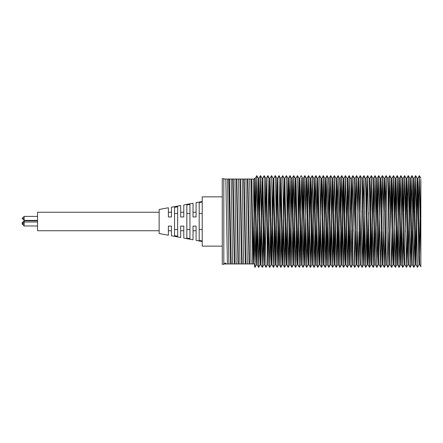 <?xml version="1.0" encoding="UTF-8"?>
<svg xmlns="http://www.w3.org/2000/svg" width="443" height="443" viewBox="0 0 443 443"><rect width="100%" height="100%" fill="white"/><g stroke="black" fill="none" stroke-linecap="round" stroke-linejoin="round"><path stroke-width="0.66" d="M405.378 211.394L406.237 178.413L407.51 249.603L408.058 264.609L408.518 264.609M408.291 261.658L409.891 178.402L411.159 247.155L411.724 264.609L412.195 264.609M414.654 231.501L413.812 267.367L412.184 264.593L410.905 193.032L410.362 178.402L409.891 178.402M410.129 181.381L409.338 231.761M410.949 231.761L410.14 267.367L408.507 264.593L407.272 196.315L406.691 178.402L406.22 178.402M403.39 221.506L403.9 252.399L404.376 264.609L404.852 264.609L403.019 178.402L402.521 178.402L403.39 221.506M406.447 181.525L405.622 231.816M399.713 221.506L400.278 255.002L400.66 264.609L401.17 264.609L399.636 185.379L399.32 178.402L398.805 178.402L399.713 221.506M400.909 260.462L402.521 178.402M402.753 182.278L401.175 264.609L402.765 267.367L400.932 175.638L400.073 212.762M396.053 221.506L396.845 263.812L396.95 264.609L397.454 264.609L395.643 178.49L395.09 178.402L396.053 221.506M397.205 259.963L398.805 178.402M399.06 182.859L397.465 264.609L399.049 267.367L397.244 175.727L396.396 213.52M392.371 221.506L392.847 254.326L393.234 264.609L393.744 264.609L392.299 188.652L391.894 178.402L391.385 178.402L392.371 221.506M394.331 213.055L395.09 178.402M395.35 182.981L393.749 264.609L395.339 267.367L393.5 175.638L392.725 213.077M388.788 231.833L387.957 267.367L387.254 237.348L386.124 175.644L387.725 178.418L389.541 264.609L390.028 264.609L388.683 191.276L388.184 178.402L387.714 178.402M390.643 211.676L391.385 178.402M391.651 182.427L390.881 230.554M383.217 211.222L384.059 178.418L385.299 247.598L385.875 264.609L386.335 264.609M387.93 267.367L386.329 264.593L385.072 194.184L384.507 178.402L384.042 178.402M378.737 260.827L380.36 178.402L382.204 264.609L382.669 264.609L383.466 231.761M385.078 231.761L384.291 267.367L382.658 264.593L381.351 193.115L380.842 178.402L380.36 178.402M375.044 260.224L376.661 178.413L378.067 253.379L378.51 264.609L378.998 264.609M381.368 231.739L380.62 267.367L378.992 264.593L377.657 194.632L377.159 178.402L376.65 178.402M374.789 264.609L375.299 264.598L373.449 178.402L372.94 178.402L374.795 264.609L373.183 267.367L371.35 175.638L370.547 213.493M376.893 182.483L376.057 230.415M370.315 229.834L369.49 267.367L369.268 264.028L367.635 175.644L369.235 178.413L370.869 261.459L371.079 264.609L371.594 264.609L370.093 187.012L369.739 178.402L369.229 178.402M371.339 259.986L372.153 213.487M373.194 183.025L371.594 264.609M366.627 231.152L365.757 267.367L363.941 175.644L365.541 178.413L367.369 264.609L367.878 264.609L368.222 256.946L368.709 229.812M367.64 260.528L368.476 212.596M369.468 267.367L367.867 264.598L367.668 261.459L366.466 189.626L366.023 178.402L365.536 178.402M362.922 231.783L362.075 267.367L361.278 228.826L360.275 175.644L361.876 178.418L363.182 249.896L363.692 264.609L364.168 264.609L362.856 192.306L362.324 178.402L361.865 178.402M363.947 261.237L364.777 211.245M365.021 231.113L364.168 264.609M359.207 231.767L358.409 267.367L356.604 175.644L358.204 178.413L360.026 264.609L360.491 264.609L358.658 178.402L358.199 178.402L357.351 211.189M360.259 261.669L361.062 211.245M355.496 231.296L354.732 267.367L352.91 175.644L354.511 178.413L356.349 264.609L356.825 264.609L355.679 206.621L354.987 178.402L354.505 178.402M357.595 231.767L356.825 264.609M351.808 229.934L351.028 267.367L349.189 175.638L350.889 179.199L352.639 264.609L353.149 264.609L351.687 188.685L351.299 178.402L350.784 178.402M354.721 182.079L353.891 231.335M348.137 229.491L347.29 267.284L345.479 175.638L347.079 178.413L348.89 264.521L349.438 264.609L347.689 179.199L347.578 178.402L347.074 178.402M349.178 260.024L349.97 213.448M351.033 182.704L349.438 264.609M344.46 230.249L343.596 267.367L341.769 175.644L343.369 178.413L344.892 257.627L345.208 264.609L345.728 264.609L343.868 178.402L343.364 178.402L342.893 192.528L341.78 260.728M345.474 260.146L346.299 213.282M347.329 183.048L345.728 264.609M340.634 221.506L341.509 264.609L342.013 264.609L340.634 190.606L340.158 178.402L339.67 178.402L340.634 221.506M343.624 182.549L342.013 264.609M336.918 221.506L337.837 264.609L338.314 264.609L337.023 193.408L336.47 178.402L336.004 178.402L336.918 221.506M338.087 261.481L338.912 211.195M339.931 181.874L338.314 264.609M333.202 221.506L333.629 249.979L334.172 264.609L334.637 264.609L332.809 178.402L332.333 178.402L333.202 221.506M334.399 261.63L335.19 211.25M336.243 181.353L334.637 264.609M329.503 221.506L330.018 252.731L330.484 264.609L330.971 264.609L329.132 178.402L328.628 178.402L329.503 221.506M330.711 261.032L332.333 178.402M332.555 181.602L330.971 264.609M325.826 221.506L326.397 255.329L326.768 264.609L327.283 264.609L325.71 183.95L325.428 178.402L324.913 178.402L325.826 221.506M327.017 260.384L327.792 212.945M328.861 182.361L327.283 264.609M322.166 221.506L322.914 263.197L323.058 264.609L323.567 264.609L322.05 186.353L321.712 178.402L321.197 178.402L322.166 221.506M323.312 259.952L324.913 178.402M325.168 182.926L323.567 264.609L325.156 267.367L323.329 175.644L322.51 213.532M318.478 221.506L318.921 252.466L319.342 264.609L319.857 264.609L318.417 188.978L317.996 178.402L317.493 178.402L318.478 221.506M319.608 260.384L321.197 178.402M320.677 229.629L319.857 264.609L321.446 267.367L319.608 175.638L317.991 178.402M314.763 221.506L315.206 252.471L315.654 264.609L316.141 264.609L314.807 191.614L314.297 178.402L313.821 178.402L314.763 221.506M315.92 261.032L317.493 178.402M317.764 182.361L316.141 264.609L317.731 267.367L315.909 175.644L315.139 211.544M311.052 221.506L311.418 248.019L311.988 264.609L312.453 264.609L311.185 194.582L310.621 178.402L310.155 178.402L311.052 221.506M312.226 261.63L313.04 211.25M314.07 181.602L312.453 264.609M307.337 221.506L307.796 251.054L308.317 264.609L308.788 264.609L307.436 191.802L306.955 178.402L306.473 178.402L307.337 221.506M308.538 261.481L310.155 178.402M310.382 181.353L308.788 264.609M303.643 221.506L304.186 253.706L304.618 264.609L305.116 264.609L303.272 178.402L302.757 178.402L303.643 221.506M304.85 260.728L306.473 178.402M305.864 231.65L305.116 264.609M299.977 221.506L300.559 256.342L300.902 264.609L301.417 264.609L299.734 180.6L299.557 178.402L299.047 178.402L299.977 221.506M301.151 260.146L302.757 178.402M303.006 182.549L301.417 264.609L303.006 267.367L301.334 177.97L300.326 213.282M296.306 221.506L296.943 260.34L297.187 264.609L297.702 264.609L296.206 187.356L295.846 178.402L295.331 178.402L296.306 221.506M297.447 260.024L299.047 178.402M299.302 183.048L297.702 264.609L299.285 267.367L297.458 175.638L295.841 178.402M292.613 221.506L293.482 264.609L293.986 264.609L292.585 189.953L292.131 178.402L291.638 178.402L292.613 221.506M293.748 260.584L295.331 178.402M295.597 182.704L293.986 264.609L295.575 267.367L293.742 175.644L292.978 212.452M288.891 221.506L289.268 248.545L289.8 264.609L290.281 264.609L288.974 192.666L288.437 178.402L287.967 178.402L288.891 221.506M290.054 261.326L291.638 178.402M291.904 182.079L290.281 264.609M285.181 221.506L285.58 249.221L286.139 264.609L286.604 264.609L284.771 178.402L284.301 178.402L285.181 221.506M286.366 261.669L287.967 178.402M288.21 181.414L286.604 264.609M281.471 221.506L281.969 252.067L282.457 264.609L282.939 264.609L281.1 178.402L280.607 178.402L281.471 221.506M282.678 261.237L284.301 178.402M284.528 181.464L282.939 264.609M277.794 221.506L278.354 254.681L278.747 264.609L279.256 264.609L277.755 186.963L277.407 178.402L276.886 178.402L277.794 221.506M278.99 260.528L280.607 178.402M280.834 182.184L279.256 264.609M274.128 221.506L274.965 264.255L275.546 264.609L273.763 178.756L273.176 178.402L274.128 221.506M275.286 259.986L276.886 178.402M277.141 182.787L275.546 264.609L277.135 267.367L275.358 176.009L275.275 175.638L273.68 178.402M270.451 221.506L270.966 256.048L271.315 264.609L271.836 264.609L270.368 188.33L269.975 178.402L269.466 178.402L270.451 221.506M271.581 260.224L273.176 178.402M273.436 183.025L271.836 264.609L273.425 267.367L271.587 175.638L269.97 178.402M266.741 221.506L267.622 264.609L268.12 264.609L266.752 190.939L266.265 178.402L265.783 178.402L266.741 221.506M267.888 260.827L269.466 178.402M269.732 182.483L268.12 264.609M263.031 221.506L263.375 247.161L263.95 264.609L264.421 264.609L263.142 193.79L262.583 178.402L262.118 178.402L263.031 221.506M264.194 261.542L265.783 178.402M266.044 181.774L264.421 264.609M259.31 221.506L259.748 250.345L260.285 264.609L260.755 264.609L258.922 178.402L258.441 178.402L259.31 221.506M260.512 261.591L262.118 178.402M262.356 181.342L260.755 264.609M255.611 221.506L256.137 253.058L256.591 264.609L257.084 264.609L255.246 178.402L254.736 178.402L255.611 221.506M256.818 260.927L258.441 178.402M258.668 181.68L257.084 264.609M254.974 182.427L253.778 254.326L253.296 263.989L251.785 182.671L251.624 179.016L251.115 179.016L252.781 263.989L254.598 263.989L254.598 266.703L254.598 263.989L253.485 263.989M253.125 260.301L254.736 178.402M411.973 261.409L413.557 178.402L414.825 243.849L415.401 264.609L415.905 264.609L414.515 190.28L414.05 178.402L413.557 178.402M413.823 181.973L413.048 231.467M415.667 260.645L417.262 178.413L418.823 259.061L419.1 264.609L419.61 264.609L418.131 187.682L417.766 178.402L417.245 178.402M417.511 182.627L415.905 264.609L417.494 267.367L415.661 175.644L414.897 212.269M419.366 260.08L420.85 179.304L420.85 263.491M225.266 263.989L227.431 263.989L225.808 179.814L225.758 179.016L223.809 179.016L223.809 263.989L225.266 263.989L225.243 262.932L224.324 263.989L226.279 263.989L225.243 262.932M227.054 179.016L251.115 179.016M420.85 179.304L420.85 266.752L419.621 264.609M420.85 257.405L419.371 175.638L418.58 213.382M419.111 264.609L417.494 267.367M413.784 267.367L411.973 175.644L411.193 211.15M410.107 267.367L408.308 175.644L407.477 211.25M407.228 231.827L406.447 267.367L404.636 175.644L403.772 211.361M403.529 230.925L402.765 267.367M399.841 229.712L399.071 267.367L400.666 264.609M396.169 229.574L395.361 267.367L396.956 264.609M392.487 230.593L391.623 267.367L389.796 175.644L389.032 211.715M386.124 175.644L385.327 211.245M384.258 267.367L382.459 175.644L381.611 211.228M380.592 267.367L378.776 175.644L377.907 211.854M377.663 230.382L376.899 267.367L375.06 175.638L374.219 213.177M373.986 229.513L373.205 267.367M367.635 175.644L366.865 212.629M363.941 175.644L363.166 211.272M360.275 175.644L359.456 211.245M356.604 175.644L355.746 211.173M352.91 175.644L352.041 212.418M349.189 175.638L348.364 213.437M345.479 175.638L344.693 213.299M341.769 175.644L341.005 212.081M340.761 231.65L339.897 267.367L338.087 175.644L337.3 211.178M337.051 231.761L336.22 267.367L334.421 175.644L333.585 211.25M333.341 231.855L332.56 267.367L330.744 175.644L329.88 211.505M329.636 230.737L328.872 267.367L327.039 175.638L326.181 212.917M325.954 229.629L325.156 267.367M322.282 229.64L321.446 267.367M318.6 230.775L317.753 267.367L319.348 264.609M314.895 231.855L314.037 267.367L312.237 175.644L311.435 211.25M311.18 231.761L310.371 267.367L308.572 175.644L307.719 211.195M307.475 231.617L306.706 267.367L304.884 175.644L304.014 212.042M303.776 230.216L303.006 267.367M300.099 229.485L299.285 267.367M296.428 229.956L295.575 267.367M292.734 231.335L291.865 267.367L290.054 175.644L289.273 211.189M289.03 231.767L288.188 267.367L286.388 175.644L284.76 178.402M285.314 231.789L284.522 267.367L282.717 175.644L281.095 178.402M281.61 231.113L280.845 267.367L279.018 175.638L277.401 178.402M277.916 229.812L277.135 267.367M274.245 229.524L273.425 267.367M270.568 230.415L269.704 267.367L267.877 175.644L266.26 178.402M267.627 264.609L266.005 267.367L264.2 175.644L262.577 178.402M263.159 231.761L262.334 267.367L260.534 175.644L259.692 211.245M259.448 231.822L258.668 267.367L256.857 175.644L255.988 211.676M255.744 230.554L254.98 267.367L253.346 179.016L251.624 179.016M225.758 179.016L227.48 179.016L228.909 263.989L231.124 263.989L229.474 179.016M253.346 179.016L254.598 179.016L253.346 179.016M247.399 179.016L249.071 263.989L251.065 263.989L249.63 179.016L249.21 179.016M247.775 263.989L245.876 263.989L247.349 263.989L245.926 179.016L245.494 179.016M240.045 179.016L241.662 263.989L243.639 263.989L242.249 179.016L241.778 179.016M236.374 179.016L237.991 263.989L239.929 263.989L238.583 179.016L238.085 179.016M232.675 179.016L234.325 263.989L236.252 263.989L234.901 179.016L234.419 179.016M231.124 263.989L232.586 263.989L231.401 188.552L231.191 179.016L230.748 179.016M230.631 263.989L228.771 179.016M254.598 179.016L254.598 178.152L254.598 179.016M249.586 263.989L247.914 179.016M243.711 179.016L245.356 263.989L245.876 263.989L244.198 179.016M242.155 263.989L240.51 179.016M238.461 263.989L236.844 179.016M234.79 263.989L233.173 179.016M247.349 263.989L249.071 263.989M243.639 263.989L245.356 263.989M239.929 263.989L241.662 263.989M236.252 263.989L237.991 263.989M232.586 263.989L234.325 263.989M251.065 263.989L252.781 263.989M227.431 263.989L228.909 263.989M229.336 263.989L227.613 263.989M233.051 263.989L231.329 263.989M236.745 263.989L235.011 263.989M240.416 263.989L238.677 263.989M244.082 263.989L242.349 263.989M251.491 263.989L249.769 263.989M222.27 196.875L202.257 196.875L202.257 246.136L222.27 246.136M202.257 201.493L196.099 202.634L196.099 216.932L193.021 216.932L193.021 203.21L183.784 204.921L183.784 216.932L180.705 216.932L180.705 205.497L171.469 207.208L171.469 216.932L168.39 216.932L168.39 207.784L159.153 209.5L159.153 233.511L168.39 235.227L168.39 226.074L171.469 226.074L171.469 235.798L180.705 237.514L180.705 226.074L183.784 226.074L183.784 238.085L193.021 239.801L193.021 226.074L196.099 226.074L196.099 240.372L202.257 241.518M202.257 240.986L199.178 240.399L199.178 202.612L202.257 202.025M186.863 238.035L186.863 204.971L189.942 204.378L189.942 238.627L186.863 238.035M174.548 235.648L174.548 207.357L177.626 206.759L177.626 236.252L174.548 235.648M199.178 213.482L202.257 213.482M199.178 229.529L202.257 229.529M174.548 213.482L177.626 213.482M177.626 229.529L174.548 229.529M186.863 213.482L189.942 213.482M189.942 229.529L186.863 229.529M159.153 212.269L37.544 212.269L37.544 230.742L159.153 230.742M223.809 179.016L223.809 178.712L222.27 178.712L222.27 264.299L223.809 264.299L223.809 263.989M24.149 218.416L24.149 220.42L22.15 218.416L24.149 218.416L24.149 216.417L22.15 218.416M24.149 223.986L24.149 225.985L22.15 223.986L24.149 223.986L24.149 221.987L22.15 223.986M37.544 220.78L24.149 220.78L24.149 221.987L37.544 221.987M22.554 222.779L22.15 222.779L22.244 223.383M420.85 266.752L419.604 264.598M419.355 175.638L417.76 178.402M415.634 175.644L414.039 178.402M411.946 175.644L410.351 178.402M408.28 175.644L406.685 178.402M406.447 267.367L404.847 264.593M404.609 175.644L403.014 178.402M400.909 175.638L399.315 178.402M398.816 178.413L397.194 175.644L395.599 178.402M393.478 175.638L391.889 178.402M391.623 267.367L390.023 264.598M391.396 178.413L389.774 175.644L388.179 178.402M386.091 175.644L384.496 178.402M382.425 175.644L380.836 178.402M378.748 175.644L377.154 178.402M378.516 264.609L376.899 267.367L375.299 264.598M375.038 175.638L373.443 178.402M373.183 267.367L371.577 264.598M371.328 175.644L369.733 178.402M367.612 175.638L366.018 178.402M365.757 267.367L364.157 264.598M363.913 175.644L362.319 178.402M362.075 267.367L360.475 264.593M360.242 175.644L358.647 178.402M358.409 267.367L356.809 264.593M356.576 175.644L354.981 178.402M354.732 267.367L353.132 264.593M352.888 175.644L351.293 178.402M351.028 267.367L349.427 264.598M349.167 175.638L347.572 178.402M347.318 267.367L345.712 264.598M345.457 175.638L343.862 178.402M343.596 267.367L341.996 264.598M341.741 175.644L340.152 178.402M339.897 267.367L338.297 264.593M338.059 175.644L336.464 178.402M336.22 267.367L334.62 264.593M334.393 175.644L332.798 178.402M332.56 267.367L330.954 264.593M330.716 175.644L329.127 178.402M328.872 267.367L327.272 264.598M327.017 175.638L325.422 178.402M323.301 175.644L321.707 178.402M315.881 175.644L314.286 178.402M314.037 267.367L312.437 264.593M312.204 175.644L310.615 178.402M310.371 267.367L308.771 264.593M308.538 175.644L306.949 178.402M306.706 267.367L305.1 264.593M304.856 175.644L303.267 178.402M302.768 178.413L301.146 175.638L299.551 178.402M293.72 175.644L292.125 178.402M291.865 267.367L290.265 264.593M290.021 175.644L288.432 178.402M288.188 267.367L286.588 264.593M284.522 267.367L282.922 264.593M280.845 267.367L279.245 264.593M269.704 267.367L268.104 264.598M266.005 267.367L264.405 264.593M262.334 267.367L260.733 264.593M260.506 175.644L258.911 178.402M258.668 267.367L257.067 264.593M256.829 175.644L255.234 178.402M254.98 267.367L254.598 266.703M254.747 178.413L254.598 178.152M419.371 175.638L420.844 178.191M415.661 175.644L417.262 178.413M413.812 267.367L415.407 264.609M411.973 175.644L413.574 178.418M410.14 267.367L411.735 264.609M408.308 175.644L409.908 178.418M406.475 267.367L408.069 264.609M404.636 175.644L406.237 178.413M402.787 267.367L404.381 264.609M400.932 175.638L402.532 178.413M393.5 175.638L395.101 178.413M391.645 267.367L393.24 264.609M387.957 267.367L389.552 264.609M384.291 267.367L385.881 264.609M382.459 175.644L384.059 178.418M380.62 267.367L382.215 264.609M378.776 175.644L380.376 178.413M375.06 175.638L376.661 178.413M371.35 175.638L372.951 178.413M369.49 267.367L371.084 264.609M365.785 267.367L367.374 264.609M362.103 267.367L363.697 264.609M358.442 267.367L360.032 264.609M354.76 267.367L356.355 264.609M351.05 267.367L352.645 264.609M347.34 267.367L348.934 264.609M343.624 267.367L345.213 264.609M339.925 267.367L341.52 264.609M338.087 175.644L339.687 178.418M336.254 267.367L337.848 264.609M334.421 175.644L336.021 178.418M332.588 267.367L334.183 264.609M330.744 175.644L332.344 178.413M328.894 267.367L330.489 264.609M327.039 175.638L328.64 178.413M325.179 267.367L326.773 264.609M323.329 175.644L324.929 178.413M321.468 267.367L323.063 264.609M319.608 175.638L321.208 178.413M315.909 175.644L317.509 178.413M314.07 267.367L315.66 264.609M312.237 175.644L313.838 178.418M310.405 267.367L311.999 264.609M308.572 175.644L310.172 178.418M306.733 267.367L308.322 264.609M304.884 175.644L306.484 178.413M303.029 267.367L304.623 264.609M299.313 267.367L300.908 264.609M297.458 175.638L299.058 178.413M295.597 267.367L297.192 264.609M293.742 175.644L295.343 178.413M291.893 267.367L293.487 264.609M290.054 175.644L291.655 178.418M288.216 267.367L289.811 264.609M286.388 175.644L287.989 178.418M284.556 267.367L286.145 264.609M282.717 175.644L284.317 178.413M280.868 267.367L282.462 264.609M279.018 175.638L280.618 178.413M277.157 267.367L278.752 264.609M275.297 175.644L276.897 178.413M273.447 267.367L275.042 264.609M271.587 175.638L273.187 178.413M269.732 267.367L271.321 264.609M267.877 175.644L269.477 178.413M264.2 175.644L265.8 178.418M262.367 267.367L263.962 264.609M260.534 175.644L262.134 178.418M258.701 267.367L260.29 264.609M256.857 175.644L258.457 178.413M255.002 267.367L256.597 264.609M196.099 212.269L193.021 212.269M183.784 212.269L180.705 212.269M171.469 212.269L168.39 212.269M193.021 230.742L196.099 230.742M183.784 230.742L180.705 230.742M171.469 230.742L168.39 230.742M37.544 220.42L24.149 220.42M37.544 216.417L24.149 216.417M37.544 225.985L24.149 225.985M24.149 220.78L22.15 222.779"/></g></svg>
